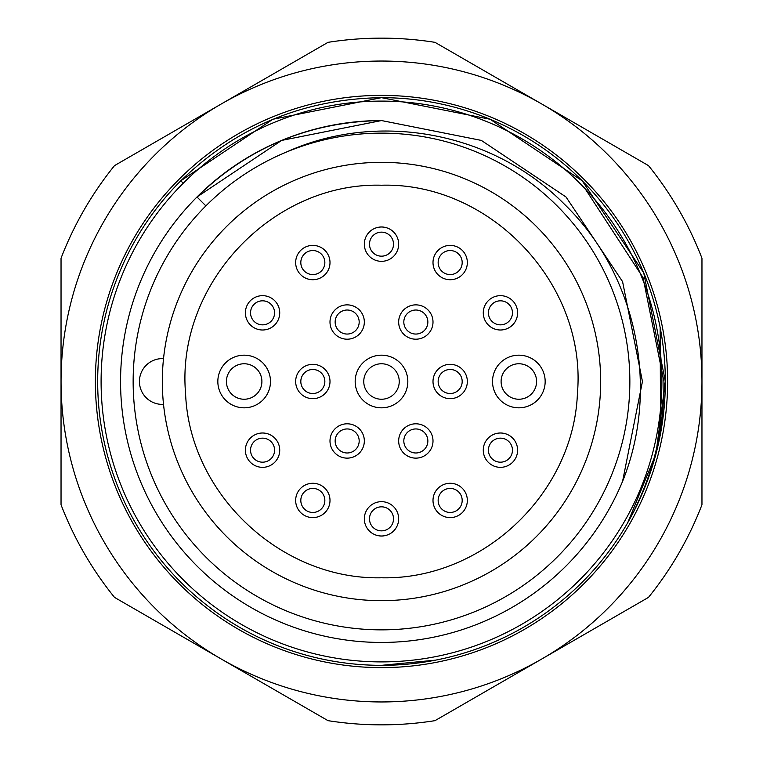 <?xml version="1.0" encoding="UTF-8"?>
<svg xmlns="http://www.w3.org/2000/svg" width="763" height="763" viewBox="0 0 763 763"><rect width="100%" height="100%" fill="white"/><g stroke="black" fill="none" stroke-linecap="round" stroke-linejoin="round"><path stroke-width="1.14" d="M221.27 103.978A320.46 320.46 0 0 1 701.96 381.5A320.46 320.46 0 0 1 221.27 659.022A320.46 320.46 0 0 1 221.27 103.978L114.517 165.609A343.35 343.35 0 0 0 61.04 258.237L61.04 504.763A343.35 343.35 0 0 0 114.517 597.391L328.023 720.663A343.35 343.35 0 0 0 434.977 720.663L648.483 597.391A343.35 343.35 0 0 0 701.96 504.763L701.96 258.237A343.35 343.35 0 0 0 648.483 165.609L434.977 42.337A343.35 343.35 0 0 0 328.023 42.337L221.27 103.978M381.5 95.375A286.125 286.125 0 0 0 95.375 381.5A286.125 286.125 0 0 0 381.5 667.625A286.125 286.125 0 0 0 667.625 381.5A286.125 286.125 0 0 0 381.5 95.375M381.5 661.903A280.402 280.402 0 0 1 101.097 381.5A280.402 280.402 0 0 1 381.5 101.097A280.402 280.402 0 0 1 661.903 381.5A280.402 280.402 0 0 1 381.5 661.903M133.143 381.614L133.229 387.928M133.506 394.938L133.868 400.451M163.52 358.639A219.172 219.172 0 0 0 163.52 404.361A22.89 22.89 0 0 1 139.438 381.5A22.89 22.89 0 0 1 163.52 358.639A219.172 219.172 0 0 1 381.5 162.328A219.172 219.172 0 0 1 600.672 381.5A219.172 219.172 0 0 1 381.5 600.672A219.172 219.172 0 0 1 163.52 404.361M430.294 101.889L432.077 102.204M580.338 178.952L582.198 180.802M617.505 223.817L619.07 226.182M644.296 274.26L645.403 277.026M660.138 327.432L660.596 433.146M435.568 660.138L381.5 665.336A283.836 283.836 0 0 0 627.73 522.684L655.942 453.928L665.336 381.5L643.734 272.877L582.198 180.802L490.123 119.266L381.5 97.664L490.123 119.266L582.198 180.802L643.734 272.877L665.336 381.5L655.942 453.928L627.73 522.684C652.127 478.63 664.201 431.572 663.934 381.5L643.047 277.608L585.154 188.757M180.802 180.802L272.877 119.266L381.5 97.664L272.877 119.266L180.802 180.802L272.877 119.266L381.5 97.664C303.636 98.913 236.74 126.62 180.802 180.802L183.225 183.225L180.802 180.802A283.836 283.836 0 0 0 381.5 665.336M205.886 205.886L196.988 196.988A260.946 260.946 0 0 1 381.5 120.554C309.912 121.698 248.414 147.173 196.988 196.988A260.946 260.946 0 0 0 381.5 642.446A260.946 260.946 0 0 0 622.579 481.358L642.446 381.5L622.579 281.642L566.012 196.988L481.358 140.421L381.5 120.554L281.642 140.421L196.988 196.988L281.642 140.421L381.5 120.554L481.358 140.421L566.012 196.988L622.579 281.642L642.446 381.5L622.579 481.358C660.434 387.594 636.59 273.993 564.267 204.074C493.413 132.419 378.772 110.244 286.459 152.047M381.5 133.143A248.356 248.356 0 0 1 629.856 381.5A248.356 248.356 0 0 1 381.5 629.856A248.356 248.356 0 0 1 133.143 381.5A248.356 248.356 0 0 1 381.5 133.143M381.5 261.327A17.168 17.168 0 0 1 364.332 244.16A17.168 17.168 0 0 1 381.5 226.993A17.168 17.168 0 0 1 398.668 244.16A17.168 17.168 0 0 1 381.5 261.327M450.17 279.725A17.168 17.168 0 0 1 433.002 262.558A17.168 17.168 0 0 1 450.17 245.39A17.168 17.168 0 0 1 467.337 262.558A17.168 17.168 0 0 1 450.17 279.725M500.442 329.998A17.168 17.168 0 0 1 483.275 312.83A17.168 17.168 0 0 1 500.442 295.663A17.168 17.168 0 0 1 517.61 312.83A17.168 17.168 0 0 1 500.442 329.998M500.442 467.337A17.168 17.168 0 0 1 483.275 450.17A17.168 17.168 0 0 1 500.442 433.002A17.168 17.168 0 0 1 517.61 450.17A17.168 17.168 0 0 1 500.442 467.337M450.17 517.61A17.168 17.168 0 0 1 433.002 500.442A17.168 17.168 0 0 1 450.17 483.275A17.168 17.168 0 0 1 467.337 500.442A17.168 17.168 0 0 1 450.17 517.61M381.5 536.007A17.168 17.168 0 0 1 364.332 518.84A17.168 17.168 0 0 1 381.5 501.673A17.168 17.168 0 0 1 398.668 518.84A17.168 17.168 0 0 1 381.5 536.007M312.83 517.61A17.168 17.168 0 0 1 295.663 500.442A17.168 17.168 0 0 1 312.83 483.275A17.168 17.168 0 0 1 329.998 500.442A17.168 17.168 0 0 1 312.83 517.61M262.558 467.337A17.168 17.168 0 0 1 245.39 450.17A17.168 17.168 0 0 1 262.558 433.002A17.168 17.168 0 0 1 279.725 450.17A17.168 17.168 0 0 1 262.558 467.337M262.558 329.998A17.168 17.168 0 0 1 245.39 312.83A17.168 17.168 0 0 1 262.558 295.663A17.168 17.168 0 0 1 279.725 312.83A17.168 17.168 0 0 1 262.558 329.998M312.83 279.725A17.168 17.168 0 0 1 295.663 262.558A17.168 17.168 0 0 1 312.83 245.39A17.168 17.168 0 0 1 329.998 262.558A17.168 17.168 0 0 1 312.83 279.725M450.17 398.668A17.168 17.168 0 0 1 433.002 381.5A17.168 17.168 0 0 1 450.17 364.332A17.168 17.168 0 0 1 467.337 381.5A17.168 17.168 0 0 1 450.17 398.668M415.835 458.134A17.168 17.168 0 0 1 398.668 440.966A17.168 17.168 0 0 1 415.835 423.799A17.168 17.168 0 0 1 433.002 440.966A17.168 17.168 0 0 1 415.835 458.134M347.165 458.134A17.168 17.168 0 0 1 329.998 440.966A17.168 17.168 0 0 1 347.165 423.799A17.168 17.168 0 0 1 364.332 440.966A17.168 17.168 0 0 1 347.165 458.134M312.83 398.668A17.168 17.168 0 0 1 295.663 381.5A17.168 17.168 0 0 1 312.83 364.332A17.168 17.168 0 0 1 329.998 381.5A17.168 17.168 0 0 1 312.83 398.668M347.165 339.201A17.168 17.168 0 0 1 329.998 322.034A17.168 17.168 0 0 1 347.165 304.866A17.168 17.168 0 0 1 364.332 322.034A17.168 17.168 0 0 1 347.165 339.201M415.835 339.201A17.168 17.168 0 0 1 398.668 322.034A17.168 17.168 0 0 1 415.835 304.866A17.168 17.168 0 0 1 433.002 322.034A17.168 17.168 0 0 1 415.835 339.201M244.16 407.824A26.323 26.323 0 0 1 217.837 381.5A26.323 26.323 0 0 1 244.16 355.176A26.323 26.323 0 0 1 270.483 381.5A26.323 26.323 0 0 1 244.16 407.824M518.84 407.824A26.323 26.323 0 0 1 492.516 381.5A26.323 26.323 0 0 1 518.84 355.176A26.323 26.323 0 0 1 545.163 381.5A26.323 26.323 0 0 1 518.84 407.824M381.5 407.824A26.323 26.323 0 0 1 355.176 381.5A26.323 26.323 0 0 1 381.5 355.176A26.323 26.323 0 0 1 407.824 381.5A26.323 26.323 0 0 1 381.5 407.824M381.5 232.143A12.017 12.017 0 0 0 369.483 244.16A12.017 12.017 0 0 0 381.5 256.177A12.017 12.017 0 0 0 393.517 244.16A12.017 12.017 0 0 0 381.5 232.143M450.17 250.541A12.017 12.017 0 0 0 438.153 262.558A12.017 12.017 0 0 0 450.17 274.575A12.017 12.017 0 0 0 462.187 262.558A12.017 12.017 0 0 0 450.17 250.541M500.442 300.813A12.017 12.017 0 0 0 488.425 312.83A12.017 12.017 0 0 0 500.442 324.847A12.017 12.017 0 0 0 512.459 312.83A12.017 12.017 0 0 0 500.442 300.813M500.442 438.153A12.017 12.017 0 0 0 488.425 450.17A12.017 12.017 0 0 0 500.442 462.187A12.017 12.017 0 0 0 512.459 450.17A12.017 12.017 0 0 0 500.442 438.153M450.17 488.425A12.017 12.017 0 0 0 438.153 500.442A12.017 12.017 0 0 0 450.17 512.459A12.017 12.017 0 0 0 462.187 500.442A12.017 12.017 0 0 0 450.17 488.425M381.5 506.823A12.017 12.017 0 0 0 369.483 518.84A12.017 12.017 0 0 0 381.5 530.857A12.017 12.017 0 0 0 393.517 518.84A12.017 12.017 0 0 0 381.5 506.823M312.83 488.425A12.017 12.017 0 0 0 300.813 500.442A12.017 12.017 0 0 0 312.83 512.459A12.017 12.017 0 0 0 324.847 500.442A12.017 12.017 0 0 0 312.83 488.425M262.558 438.153A12.017 12.017 0 0 0 250.541 450.17A12.017 12.017 0 0 0 262.558 462.187A12.017 12.017 0 0 0 274.575 450.17A12.017 12.017 0 0 0 262.558 438.153M262.558 300.813A12.017 12.017 0 0 0 250.541 312.83A12.017 12.017 0 0 0 262.558 324.847A12.017 12.017 0 0 0 274.575 312.83A12.017 12.017 0 0 0 262.558 300.813M312.83 250.541A12.017 12.017 0 0 0 300.813 262.558A12.017 12.017 0 0 0 312.83 274.575A12.017 12.017 0 0 0 324.847 262.558A12.017 12.017 0 0 0 312.83 250.541M450.17 369.483A12.017 12.017 0 0 0 438.153 381.5A12.017 12.017 0 0 0 450.17 393.517A12.017 12.017 0 0 0 462.187 381.5A12.017 12.017 0 0 0 450.17 369.483M415.835 428.949A12.017 12.017 0 0 0 403.818 440.966A12.017 12.017 0 0 0 415.835 452.984A12.017 12.017 0 0 0 427.852 440.966A12.017 12.017 0 0 0 415.835 428.949M347.165 428.949A12.017 12.017 0 0 0 335.148 440.966A12.017 12.017 0 0 0 347.165 452.984A12.017 12.017 0 0 0 359.182 440.966A12.017 12.017 0 0 0 347.165 428.949M312.83 369.483A12.017 12.017 0 0 0 300.813 381.5A12.017 12.017 0 0 0 312.83 393.517A12.017 12.017 0 0 0 324.847 381.5A12.017 12.017 0 0 0 312.83 369.483M347.165 310.016A12.017 12.017 0 0 0 335.148 322.034A12.017 12.017 0 0 0 347.165 334.051A12.017 12.017 0 0 0 359.182 322.034A12.017 12.017 0 0 0 347.165 310.016M415.835 310.016A12.017 12.017 0 0 0 403.818 322.034A12.017 12.017 0 0 0 415.835 334.051A12.017 12.017 0 0 0 427.852 322.034A12.017 12.017 0 0 0 415.835 310.016M244.16 363.76A17.74 17.74 0 0 0 226.42 381.5A17.74 17.74 0 0 0 244.16 399.24A17.74 17.74 0 0 0 261.9 381.5A17.74 17.74 0 0 0 244.16 363.76M518.84 363.76A17.74 17.74 0 0 0 501.1 381.5A17.74 17.74 0 0 0 518.84 399.24A17.74 17.74 0 0 0 536.58 381.5A17.74 17.74 0 0 0 518.84 363.76M381.5 363.76A17.74 17.74 0 0 0 363.76 381.5A17.74 17.74 0 0 0 381.5 399.24A17.74 17.74 0 0 0 399.24 381.5A17.74 17.74 0 0 0 381.5 363.76M381.5 97.664A283.836 283.836 0 0 1 627.73 522.684M566.012 196.988L481.358 140.421L381.5 120.554M381.5 577.782C280.984 580.166 189.234 493.871 185.571 393.269C175.948 284.38 272.372 182.119 381.5 185.218C490.628 182.119 587.052 284.38 577.429 393.269C573.766 493.871 482.016 580.166 381.5 577.782"/></g></svg>
